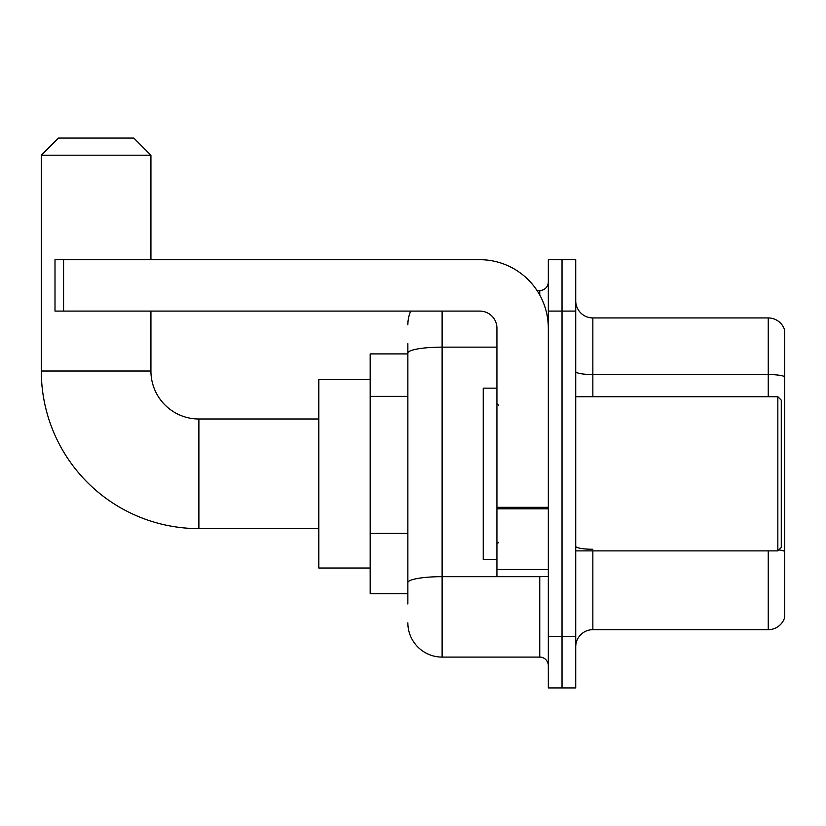 <?xml version="1.0" encoding="UTF-8"?>
<svg xmlns="http://www.w3.org/2000/svg" width="826" height="826" viewBox="0 0 826 826"><rect width="100%" height="100%" fill="white"/><g stroke="black" fill="none" stroke-linecap="round" stroke-linejoin="round"><path stroke-width="1.24" d="M407.858 603.992L407.858 353.094L407.858 353.9L370.182 353.9L370.182 593.708L407.858 593.708M548.319 636.536L548.319 687.924L562.021 687.924L562.021 636.536L562.021 687.924L575.722 687.924L575.722 636.536L562.021 636.536L562.021 311.082L562.021 636.536L548.319 636.536L548.319 311.082L562.021 311.082L562.021 259.694L562.021 311.082L575.722 311.082L575.722 636.536M575.722 311.082L575.722 259.694L548.319 259.694L548.319 311.082M442.116 311.082L442.116 657.093L539.75 657.093L539.75 576.579M537.024 290.525L539.75 290.525A8.559 8.559 0 0 0 548.319 281.965M407.858 588.577L407.858 582.619A34.258 5.947 180 0 1 442.116 576.672L539.75 576.672A8.559 1.487 0 0 0 542.734 576.579M496.932 347.147L442.116 347.147A34.258 5.947 180 0 0 407.858 353.094L407.858 343.626M548.319 665.653A8.559 8.559 0 0 0 539.75 657.093M407.858 324.783A34.258 34.258 0 0 1 410.718 311.082M442.116 657.093A34.258 34.258 0 0 1 407.858 622.835M575.722 646.81A17.129 17.129 0 0 1 592.851 629.68L768.252 629.68L768.252 550.89M784.7 330.266A17.129 17.129 0 0 0 768.252 317.938A17.129 17.129 0 0 1 784.7 330.266L784.7 617.352A17.129 17.129 0 0 1 768.252 629.68M784.7 376.697A17.129 2.974 180 0 0 768.252 374.55L768.252 317.938L592.851 317.938A17.129 17.129 0 0 1 575.722 300.809A17.129 17.129 0 0 0 592.851 317.938L592.851 396.728M784.7 376.935L784.7 551.407A17.129 2.974 180 0 0 778.835 549.899M318.795 528.619L198.89 528.619A157.59 157.59 0 0 1 41.3 371.029L41.3 155.205L58.429 138.076L133.802 138.076L150.931 155.205L41.3 155.205M198.89 528.619L198.89 418.999A47.96 47.96 0 0 1 150.931 371.029L150.931 311.082M150.931 259.694L150.931 155.205M370.182 379.599L318.795 379.599L318.795 568.02L370.182 568.02M548.319 576.579L496.932 576.579L496.932 507.319L548.319 507.319M548.319 328.211A68.517 68.517 0 0 0 479.803 259.694L63.571 259.694L63.571 311.082L479.803 311.082A17.129 17.129 0 0 1 496.932 328.211L496.932 507.319M63.571 311.082L55.001 311.082L55.001 259.694L63.571 259.694M777.844 396.728L781.272 400.156L781.272 547.462L777.844 550.89L777.844 396.728L575.722 396.728M496.932 388.158L483.231 388.158L483.231 559.45L496.932 559.45M407.858 396.366L370.182 396.366M407.858 533.4L370.182 533.4M539.75 295.037L539.75 290.525M592.851 550.89L592.851 629.68M768.252 396.728L768.252 374.55L592.851 374.55A17.129 2.974 0 0 1 575.722 371.576M592.851 549.269A17.129 2.974 -0 0 1 575.722 546.296M41.3 371.029L150.931 371.029M548.319 508.806L496.932 508.806M496.932 569.506L548.319 569.506M318.795 418.999L198.89 418.999M575.722 550.89L777.844 550.89M498.646 405.287L496.932 403.584M498.646 542.321L496.932 544.035"/></g></svg>
